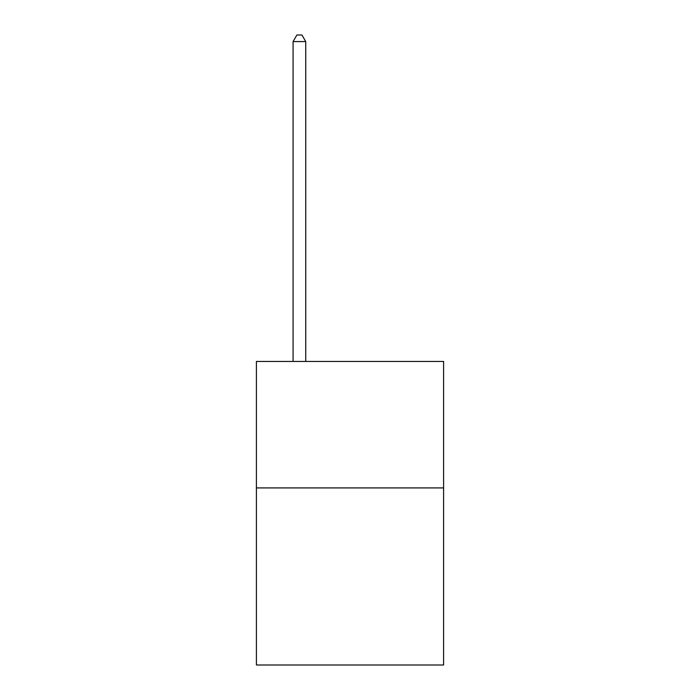 <?xml version="1.0" encoding="UTF-8"?>
<svg xmlns="http://www.w3.org/2000/svg" width="700" height="700" viewBox="0 0 700 700"><rect width="100%" height="100%" fill="white"/><g stroke="black" fill="none" stroke-linecap="round" stroke-linejoin="round"><path stroke-width="1.05" d="M443.599 487.918L443.599 665L256.401 665L256.401 361.436L443.599 361.436L443.599 487.918L256.401 487.918M305.734 361.436L305.734 41.58L293.081 41.58L293.081 361.436M293.081 41.58L296.879 35L301.936 35L305.734 41.58"/></g></svg>
